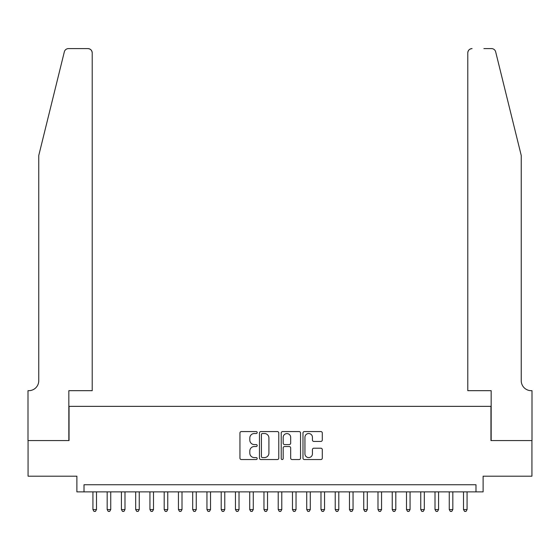 <?xml version="1.0" encoding="UTF-8"?>
<svg xmlns="http://www.w3.org/2000/svg" width="560" height="560" viewBox="0 0 560 560"><rect width="100%" height="100%" fill="white"/><g stroke="black" fill="none" stroke-linecap="round" stroke-linejoin="round"><path stroke-width="0.84" d="M257.194 432.544A0.98 0.98 0 0 0 256.214 431.564L241.353 431.564A1.4 1.4 0 0 0 239.953 432.964L239.953 458.143A1.4 1.4 0 0 0 241.353 459.543L256.214 459.543A0.98 0.98 0 0 0 257.194 458.563A0.98 0.98 0 0 0 256.214 457.583L254.289 457.583A4.48 4.48 0 0 1 249.816 453.11L249.816 451.01A4.48 4.48 0 0 1 254.289 446.53L256.214 446.53A0.98 0.98 0 0 0 257.194 445.55A0.98 0.98 0 0 0 256.214 444.577L254.289 444.577A4.48 4.48 0 0 1 249.816 440.097L249.816 437.997A4.48 4.48 0 0 1 254.289 433.524L256.214 433.524A0.98 0.98 0 0 0 257.194 432.544M320.887 441.427A1.4 1.4 0 0 0 322.287 440.027L322.287 432.964A1.4 1.4 0 0 0 320.887 431.564L304.381 431.564A1.4 1.4 0 0 0 302.981 432.964L302.981 458.143A1.4 1.4 0 0 0 304.381 459.543L320.887 459.543A1.4 1.4 0 0 0 322.287 458.143L322.287 449.61A1.4 1.4 0 0 0 320.887 448.21L313.824 448.21A1.4 1.4 0 0 0 312.424 449.61L312.424 453.845A3.745 3.745 0 0 1 308.679 457.583A3.745 3.745 0 0 1 304.941 453.845L304.941 437.262A3.745 3.745 0 0 1 308.679 433.524A3.745 3.745 0 0 1 312.424 437.262L312.424 440.027A1.4 1.4 0 0 0 313.824 441.427L320.887 441.427M475.986 491.876L483.112 491.876L483.112 476.196L531.93 476.196L531.93 440.566L490.952 440.566L490.952 406.357L69.048 406.357L69.048 440.566L28.07 440.566L28.07 476.196L76.888 476.196L76.888 491.876L475.986 491.876L475.986 484.75L84.014 484.75L84.014 491.876M278.775 432.964A1.4 1.4 0 0 0 277.375 431.564L260.869 431.564A1.4 1.4 0 0 0 259.469 432.964L259.469 458.143A1.4 1.4 0 0 0 260.869 459.543L277.375 459.543A1.4 1.4 0 0 0 278.775 458.143L278.775 432.964M282.625 431.564L299.131 431.564A1.4 1.4 0 0 1 300.531 432.964L300.531 458.143A1.4 1.4 0 0 1 299.131 459.543L292.068 459.543A1.4 1.4 0 0 1 290.668 458.143L290.668 447.93A1.4 1.4 0 0 0 289.268 446.53L284.585 446.53A1.4 1.4 0 0 0 283.185 447.93L283.185 458.563A0.98 0.98 0 0 1 282.205 459.543A0.98 0.98 0 0 1 281.225 458.563L281.225 432.964A1.4 1.4 0 0 1 282.625 431.564M262.409 433.524A0.98 0.98 0 0 0 261.429 434.504L261.429 456.603A0.98 0.98 0 0 0 262.409 457.583L264.432 457.583A4.48 4.48 0 0 0 268.912 453.11L268.912 437.997A4.48 4.48 0 0 0 264.432 433.524L262.409 433.524M290.668 437.332A3.745 3.745 0 0 0 286.923 433.594A3.745 3.745 0 0 0 283.185 437.332L283.185 443.177A1.4 1.4 0 0 0 284.585 444.577L289.268 444.577A1.4 1.4 0 0 0 290.668 443.177L290.668 437.332M92.925 491.876L92.925 509.551L96.488 509.551L96.488 491.876M96.488 509.551L95.417 511.406L93.996 511.406L92.925 509.551M64.33 51.849C65.415 49.504 65.415 49.504 64.33 51.849L38.759 155.498L38.759 380.702A9.975 9.975 0 0 1 28.784 390.677L28 390.677L28 440.566L68.838 440.566L68.838 390.677L92.211 390.677L92.211 52.871A4.277 4.277 0 0 0 87.934 48.594L68.481 48.594A4.277 4.277 0 0 0 64.33 51.849M76.104 48.594L87.934 48.594C90.517 48.867 91.938 50.295 92.211 52.871L92.211 390.677M38.759 380.702A9.975 9.975 0 0 1 28.784 390.677M513.401 123.718L495.67 51.849C494.585 49.504 494.585 49.504 495.67 51.849L521.241 155.498L521.241 380.702A9.975 9.975 0 0 0 531.216 390.677L532 390.677L532 440.566L491.162 440.566L491.162 390.677L467.789 390.677L467.789 52.871L467.789 390.677M483.896 48.594L491.519 48.594A4.277 4.277 0 0 1 495.67 51.849M472.066 48.594A4.277 4.277 0 0 0 467.789 52.871C468.062 50.295 469.483 48.867 472.066 48.594M521.241 380.702A9.975 9.975 0 0 0 531.216 390.677M107.177 491.876L107.177 509.551L110.74 509.551L110.74 491.876M110.74 509.551L109.669 511.406L108.248 511.406L107.177 509.551M121.429 491.876L121.429 509.551L124.992 509.551L124.992 491.876M124.992 509.551L123.928 511.406L122.5 511.406L121.429 509.551M135.681 491.876L135.681 509.551L139.251 509.551L139.251 491.876M139.251 509.551L138.18 511.406L136.752 511.406L135.681 509.551M149.94 491.876L149.94 509.551L153.503 509.551L153.503 491.876M153.503 509.551L152.432 511.406L151.004 511.406L149.94 509.551M164.192 491.876L164.192 509.551L167.755 509.551L167.755 491.876M167.755 509.551L166.684 511.406L165.263 511.406L164.192 509.551M178.444 491.876L178.444 509.551L182.007 509.551L182.007 491.876M182.007 509.551L180.936 511.406L179.515 511.406L178.444 509.551M192.696 491.876L192.696 509.551L196.259 509.551L196.259 491.876M196.259 509.551L195.195 511.406L193.767 511.406L192.696 509.551M206.948 491.876L206.948 509.551L210.518 509.551L210.518 491.876M210.518 509.551L209.447 511.406L208.019 511.406L206.948 509.551M221.207 491.876L221.207 509.551L224.77 509.551L224.77 491.876M224.77 509.551L223.699 511.406L222.271 511.406L221.207 509.551M235.459 491.876L235.459 509.551L239.022 509.551L239.022 491.876M239.022 509.551L237.951 511.406L236.53 511.406L235.459 509.551M249.711 491.876L249.711 509.551L253.274 509.551L253.274 491.876M253.274 509.551L252.203 511.406L250.782 511.406L249.711 509.551M263.963 491.876L263.963 509.551L267.526 509.551L267.526 491.876M267.526 509.551L266.462 511.406L265.034 511.406L263.963 509.551M278.215 491.876L278.215 509.551L281.785 509.551L281.785 491.876M281.785 509.551L280.714 511.406L279.286 511.406L278.215 509.551M292.474 491.876L292.474 509.551L296.037 509.551L296.037 491.876M296.037 509.551L294.966 511.406L293.538 511.406L292.474 509.551M306.726 491.876L306.726 509.551L310.289 509.551L310.289 491.876M310.289 509.551L309.218 511.406L307.797 511.406L306.726 509.551M320.978 491.876L320.978 509.551L324.541 509.551L324.541 491.876M324.541 509.551L323.47 511.406L322.049 511.406L320.978 509.551M335.23 491.876L335.23 509.551L338.793 509.551L338.793 491.876M338.793 509.551L337.729 511.406L336.301 511.406L335.23 509.551M349.482 491.876L349.482 509.551L353.052 509.551L353.052 491.876M353.052 509.551L351.981 511.406L350.553 511.406L349.482 509.551M363.741 491.876L363.741 509.551L367.304 509.551L367.304 491.876M367.304 509.551L366.233 511.406L364.805 511.406L363.741 509.551M377.993 491.876L377.993 509.551L381.556 509.551L381.556 491.876M381.556 509.551L380.485 511.406L379.064 511.406L377.993 509.551M392.245 491.876L392.245 509.551L395.808 509.551L395.808 491.876M395.808 509.551L394.737 511.406L393.316 511.406L392.245 509.551M406.497 491.876L406.497 509.551L410.06 509.551L410.06 491.876M410.06 509.551L408.996 511.406L407.568 511.406L406.497 509.551M420.749 491.876L420.749 509.551L424.319 509.551L424.319 491.876M424.319 509.551L423.248 511.406L421.82 511.406L420.749 509.551M435.008 491.876L435.008 509.551L438.571 509.551L438.571 491.876M438.571 509.551L437.5 511.406L436.072 511.406L435.008 509.551M449.26 491.876L449.26 509.551L452.823 509.551L452.823 491.876M452.823 509.551L451.752 511.406L450.331 511.406L449.26 509.551M463.512 491.876L463.512 509.551L467.075 509.551L467.075 491.876M467.075 509.551L466.004 511.406L464.583 511.406L463.512 509.551"/></g></svg>
